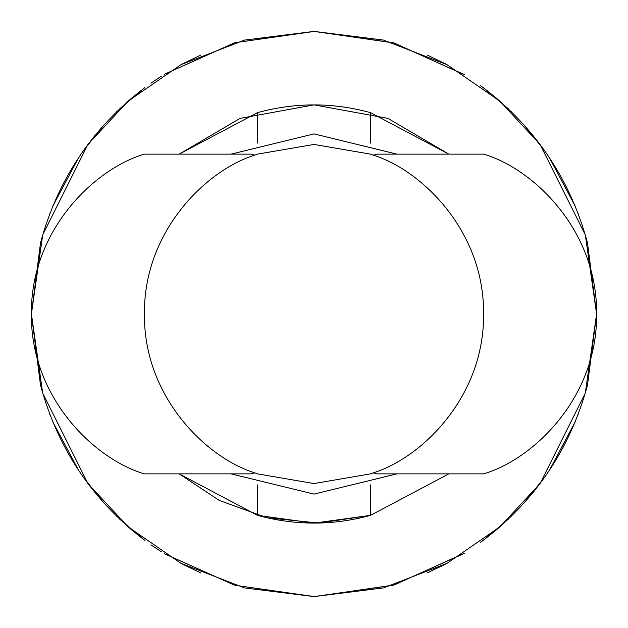 <?xml version="1.0" encoding="UTF-8"?>
<svg xmlns="http://www.w3.org/2000/svg" width="628" height="628" viewBox="0 0 628 628"><rect width="100%" height="100%" fill="white"/><g stroke="black" fill="none" stroke-linecap="round" stroke-linejoin="round"><path stroke-width="0.94" d="M231.049 473.865L314 494.103L396.951 473.865L314 494.103L231.049 473.865M376.871 473.865L373.307 472.853L370.52 473.865L314 483.56L257.48 473.865L254.693 472.853L251.129 473.865L144.44 473.865L251.129 473.865L254.693 472.853L257.48 473.865L314 483.56L370.52 473.865L373.307 472.853C422.165 457.624 484.526 396.268 483.56 314C484.526 231.732 422.165 170.376 373.307 155.147L376.871 154.135L373.307 155.147L370.52 154.135L373.307 155.147C422.165 170.376 484.526 231.732 483.56 314C484.526 396.268 422.165 457.624 373.307 472.853L376.871 473.865L483.56 473.865C532.913 459.563 597.542 398.003 596.6 314C597.542 229.997 532.913 168.437 483.56 154.135L376.871 154.135L483.56 154.135C532.913 168.437 597.542 229.997 596.6 314C597.542 398.003 532.913 459.563 483.56 473.865L376.871 473.865M251.129 154.135L254.693 155.147L257.48 154.135L314 144.44L370.52 154.135L314 144.44L257.48 154.135L254.693 155.147C205.835 170.376 143.474 231.732 144.44 314C143.474 396.268 205.835 457.624 254.693 472.853C205.835 457.624 143.474 396.268 144.44 314C143.474 231.732 205.835 170.376 254.693 155.147L251.129 154.135L144.44 154.135L251.129 154.135M396.951 154.135L314 133.897L231.049 154.135L314 133.897L396.951 154.135M370.52 515.345L370.52 484.926L370.52 515.345L448.824 473.865L370.52 515.345C332.84 525.675 295.16 525.675 257.48 515.345L179.176 473.865L257.48 515.345L257.48 484.926L257.48 515.345C295.16 525.675 332.84 525.675 370.52 515.345L318.985 523.061L266.994 517.77L219.227 500.414L179.176 473.865M448.824 154.135L370.52 112.655L448.824 154.135L387.939 118.386L314 104.876L240.061 118.386L179.176 154.135L257.48 112.655L179.176 154.135L240.061 118.386L314 104.876L387.939 118.386L448.824 154.135M31.4 314L42.704 234.872L87.92 144.44L128.183 101.084L181.013 64.645L244.433 40.098L314 31.4L383.567 40.098L446.987 64.645L499.817 101.084L540.08 144.44L585.296 234.872L596.6 314L585.296 393.128L540.08 483.56L499.817 526.916L446.987 563.355L383.567 587.902L314 596.6L244.433 587.902L181.013 563.355L128.183 526.916L87.92 483.56L42.704 393.128L31.4 314L40.522 385.215L31.4 314L42.704 393.128L87.92 483.56L128.183 526.916L181.013 563.355L244.433 587.902L314 596.6L383.567 587.902L446.987 563.355L499.817 526.916L540.08 483.56L585.296 393.128L596.6 314L587.478 242.785L596.6 314L585.296 234.872L540.08 144.44L499.817 101.084L446.987 64.645L383.567 40.098L314 31.4L244.433 40.098L181.013 64.645L128.183 101.084L87.92 144.44L42.704 234.872L31.4 314L40.522 242.785L31.4 314M50.405 415.877L49.808 414.331M52.815 421.906L78.681 470.482L52.815 421.906M82.888 476.636L104.13 503.256M116.667 516.287L117.263 516.875L116.667 516.287M125.843 524.859L132.587 530.684L125.843 524.859M119.579 519.097L144.84 540.386M150.963 544.829L161.38 551.847M164.191 553.621L234.801 585.272L314.495 596.6L394.133 584.998L464.587 553.135M480.514 542.333L483.56 540.08C535.653 500.171 570.295 448.549 587.478 385.215L596.6 314L587.478 385.215M495.414 530.684L502.157 524.859L495.414 530.684M510.737 516.875L511.333 516.287L510.737 516.875M523.87 503.256L545.112 476.636L533.196 492.368M545.41 476.212L545.865 475.561L545.402 476.212M549.319 470.482L575.185 421.906L549.319 470.482M577.595 415.877L578.192 414.331M582.211 403.019L582.36 402.572M577.595 212.123L578.192 213.669M575.185 206.094L549.319 157.518L575.185 206.094M545.112 151.364L523.87 124.744M502.157 103.141L495.414 97.316L502.157 103.141M508.421 108.903L483.403 87.802M480.514 85.667L483.56 87.92C535.653 127.829 570.295 179.451 587.478 242.785M463.558 74.222L393.238 42.735L313.898 31.4L234.574 42.79L164.277 74.324M132.587 97.316L125.843 103.141L132.587 97.316M117.263 111.125L116.667 111.713L117.263 111.125M104.13 124.744L82.888 151.364L94.804 135.632M82.59 151.788L82.135 152.439L82.598 151.788M78.681 157.518L52.815 206.094L78.681 157.518M50.405 212.123L49.808 213.669M45.789 224.981L45.64 225.428M445.519 63.868L427.04 54.989L445.629 63.93M182.371 564.07L200.96 573.011L182.481 564.132M445.519 564.132L427.04 573.011L445.26 564.266M182.371 63.93L200.96 54.989L182.481 63.868M119.579 108.903L144.44 87.92C92.347 127.829 57.705 179.451 40.522 242.785M257.409 515.321L313.945 523.124L370.481 515.352M257.48 112.655C295.16 102.325 332.84 102.325 370.52 112.655L370.52 143.074L370.52 112.655C332.84 102.325 295.16 102.325 257.48 112.655L257.48 143.074L257.48 112.655M144.44 87.92L144.84 87.614M150.963 83.171L161.38 76.153M164.191 74.379L234.801 42.728L314.495 31.4L394.133 43.002L464.587 74.865M510.737 111.125L511.333 111.713M582.211 224.981L582.36 225.428M508.421 519.097L483.301 540.276M463.558 553.778L393.238 585.265L313.898 596.6L234.574 585.21L164.277 553.676M45.789 403.019L45.64 402.572M144.44 540.08C92.347 500.171 57.705 448.549 40.522 385.215M144.44 154.135C95.087 168.437 30.458 229.997 31.4 314C30.458 398.003 95.087 459.563 144.44 473.865C95.087 459.563 30.458 398.003 31.4 314C30.458 229.997 95.087 168.437 144.44 154.135"/></g></svg>
